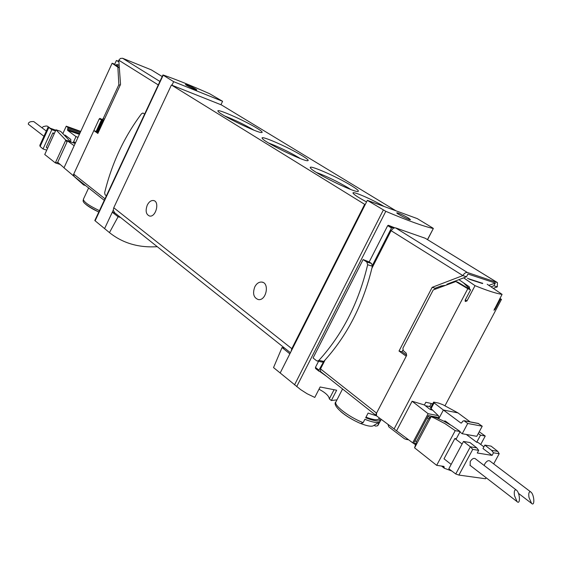<?xml version="1.0" encoding="UTF-8"?>
<svg xmlns="http://www.w3.org/2000/svg" width="562" height="562" viewBox="0 0 562 562"><rect width="100%" height="100%" fill="white"/><g stroke="black" fill="none" stroke-linecap="round" stroke-linejoin="round"><path stroke-width="0.84" d="M120.563 217.473L118.083 216.756L109.464 232.605C122.72 243.184 138.645 247.884 157.248 246.69M109.464 232.605L95.111 220.803L163.268 75.048C175.59 79.263 191.052 85.494 209.661 93.749L222.58 101.3L173.644 81.659L163.247 75.238M162.931 74.985L94.802 220.55L95.111 220.803M336.961 399.856L331.355 400.523L336.652 390.225L320.129 386.993L314.783 397.432L307.105 393.744L300.614 389.585L273.532 367.583L282.04 347.534L284.618 348.103M331.355 400.523L329.325 398.915L333.983 389.845M318.991 389.213C325.581 392.74 329.023 395.978 329.325 398.915M98.224 132.639L96.847 131.845L102.495 119.629M97.479 132.063L103.127 119.854M365.981 417.166C372.915 419.779 377.165 420.376 378.725 418.943L380.537 420.376C378.352 421.669 373.4 420.798 365.679 417.749L368.11 413.084L376.47 415.824L378.9 417.615M321.204 372.072L320.509 371.51L320.53 368.911L325.068 360.024M406.726 355.156L402.006 351.756L399.013 351.032L432.164 287.337L435.093 288.236L434.44 289.486M376.442 415.789L376.547 413.119L406.228 356.238L399.013 351.032M318.549 361.303L315.451 367.379L315.556 368.503L318.942 371.194L318.949 370.147L323.775 361.429C347.323 335.584 363.523 303.845 372.374 266.205L371.545 263.508L369.185 261.941L363.115 259.567L313.062 357.98L316.568 360.727L317.397 361.05L318.914 360.375C342.504 334.404 358.753 302.532 367.646 264.744L366.824 262.04L363.115 259.567M369.185 261.941L387.689 225.629L391.489 227.996L392.121 227.596L393.555 228.095L395.543 227.856L425.301 238.288L497.026 282.349M394.615 227.765L388.419 225.285L387.689 225.629M424.05 237.775L423.327 237.593M433.183 228.481C423.622 226.388 407.829 220.669 385.799 211.326L367.351 200.346L417.243 218.597L432.663 227.94L433.344 228.481L427.457 239.588M372.451 265.299L391.489 227.996M321.857 362.019L323.15 361.914M468.048 278.576L482.744 283.374M488.828 285.356L495.333 283.058L467.935 273.996L466.474 276.778L462.856 275.591C464.254 273.272 465.779 272.247 467.436 272.521L497.412 282.588L497.314 286.88L493.267 288.369M340.755 411.546C346.101 416.091 352.76 420.102 360.734 423.572L363.122 422.652L364.871 419.308C371.96 422.111 376.758 423.074 379.266 422.174L377.573 425.785L375.627 426.115L373.969 425.35M361.282 423.713C367.035 425.94 370.941 426.677 373.013 425.919L373.477 425.645M380.537 420.376L381.113 419.266M402.87 350.105L402.006 351.756M432.164 287.337L462.856 275.591L391.096 230.666L393.555 228.095M371.896 268.271L391.096 230.666M497.314 286.88L493.9 285.763L495.333 283.058M280.157 373.028L289.844 353.842L282.04 347.534M104.588 228.601L113.25 210.181L113.756 207.743L171.424 85.01L364.668 204.35L365.223 204.554L367.351 200.346M118.083 216.756L112.288 212.211L114.908 212.977M171.424 85.01L171.965 85.227L173.644 81.659M289.844 353.842L365.223 204.554M104.265 200.339L74.079 176.447L73.727 174.122L93.861 130.56L97.851 133.44L120.542 84.419L118.779 60.211L120.451 58.427L122.579 58.265L151.276 69.843L162.2 76.544M114.683 212.801L113.25 210.181M171.965 85.227L221.442 104.932L395.901 210.785M291.046 351.461L291.811 348.672L364.668 204.35M254.79 286.852C252.422 293.568 253.624 297.811 258.387 299.588C266.374 300.965 269.844 282.644 261.723 282.061C258.913 281.899 256.602 283.494 254.79 286.852M147.279 205.088C145.221 210.834 145.994 214.494 149.583 216.047C155.962 217.501 159.98 201.252 153.44 200.522C151.023 200.318 148.972 201.842 147.279 205.088M384.022 206.444C371.623 199.018 350.491 190.026 353.203 193.384C354.524 195.007 358.97 197.852 366.543 201.934M256.946 128.185C244.231 120.282 214.881 107.497 218.098 111.332C219.559 114.669 258.316 133.475 261.787 132.541C263.002 132.358 261.386 130.911 256.946 128.185M302.138 155.681C288.489 147.202 258.942 134.374 262.321 138.456C263.908 142.081 303.901 161.673 307.737 160.711C309.121 160.5 307.259 158.821 302.138 155.681M351.39 185.643C336.694 176.531 306.978 163.654 310.526 168.017C312.261 171.958 353.646 192.464 357.896 191.48C359.483 191.235 357.313 189.289 351.39 185.643M350.674 189.443L347.976 187.708C337.003 181.28 326.508 176.208 316.497 172.506M300.248 158.526L298.808 157.62C288.671 151.684 278.612 146.822 268.629 143.036M253.975 130.18L253.701 130.012C244.358 124.546 234.726 119.889 224.807 116.025M220.936 104.729L222.58 101.3M195.632 88.965C190.785 86.295 187.406 84.792 185.495 84.441C184.933 84.89 196.798 90.601 196.791 89.878L195.632 88.965M93.861 130.56L96.847 131.845M408.195 217.88C402.455 214.642 398.655 212.949 396.807 212.794C396.02 213.462 410.351 220.669 410.443 219.651L408.195 217.88M326.389 376.182L315.556 368.503M466.474 276.778L446.888 284.246L447.788 284.527M445.61 285.334L441.156 285.925L435.093 288.236M493.9 285.763L490.998 286.831M378.725 418.943L379.273 417.896M144.638 114.065L142.959 113.011L141.54 113.742C124.223 136.791 111.922 163.092 104.644 192.654L105.052 194.747L106.387 195.794M76.081 178.028L63.984 167.827L112.119 63.253L113.657 63.752L119.32 67.637M114.606 64.391L116.411 60.485L118.863 61.391M64.019 167.757L57.696 162.285L67.51 140.907L75.203 143.458M101.729 119.313L96.165 131.353M99.924 118.392L99.214 118.961L73.025 175.639M116.411 60.485L118.898 61.848M100.001 118.42L102.108 119.488L103.176 118.638L118.856 84.736L120.163 85.234M119.334 67.784L117.872 67.208L118.856 84.736M115.891 65.29L117.044 64.349L119.165 65.487M117.542 66.421L117.802 65.852L115.934 65.199M103.998 120.163L102.108 119.488L103.998 120.156M99.214 118.961L101.167 119.65L101.504 119.193M117.872 67.208L112.119 63.253M74.156 145.727L67.51 140.907M74.795 177.079L83.605 184.933L84.532 184.715M83.605 184.933L85.572 185.537M41.911 127.686L43.436 126.562L46.196 125.986L47.356 126.155L49.681 127.799M28.592 124.427L28.332 124.223C28.29 122.27 30.102 121.392 33.762 121.582L46.323 131.058M75.287 143.268L73.25 142.593L74.1 141.94L75.484 142.853M79.397 134.346L67.588 130.349L76.003 136.608L73.158 142.783M70.664 141.954L70.819 139.425L65.03 135.07M55.821 130.244L47.988 127.405L39.825 145.326L40.127 146.492L43.035 148.965L51.823 129.703L48.782 127.497L40.127 146.492M55.505 130.932L51.823 129.703M54.374 133.412L52.835 132.899L46.26 147.307L47.559 148.326M46.723 150.152L43.035 148.965M56.024 129.794L65.782 140.121L70.454 141.666L60.668 131.36L56.024 129.794L44.742 154.501L55.329 162.896L60.148 164.413M57.921 162.481L55.329 162.896L65.782 140.121L66.934 142.165M52.835 132.899L54.149 133.897M63.028 133.222L66.253 126.176L80.745 131.417M67.588 130.349L67.939 127.419L66.253 126.176M467.795 288.72L394.11 428.918L375.514 415.1L406.544 355.627L406.228 353.189L403.235 350.583L402.919 348.159L433.239 289.936L455.817 281.541L467.795 288.72L470.591 289.83L465.125 300.227L465.287 301.513L466.973 300.944L475.023 285.658C487.198 290.624 496.211 293.533 502.077 294.362L487.219 284.26M394.11 428.918L396.54 430.836L412.108 401.24L424.401 404.963L425.827 402.273L432.719 403.818M445.055 405.616L501.48 299.384L500.37 299.258L495.017 309.339L493.977 310.273L502.077 294.362M438.198 415.627L428.118 413.709L412.705 442.821L415.529 444.683M415.831 443.678L413.66 443.327L428.37 415.55L439.231 417.601M470.591 289.83L457.819 282.18L455.817 281.541M463.664 277.846L475.023 285.658M482.365 283.079L482.54 283.571L469.762 279.398L467.479 278.218M469.72 289.29L469.263 286.775L458.922 279.658M499.695 298.851L500.37 299.258M499.913 298.443L501.48 299.384M469.263 289.03L468.933 288.116L463.285 282.658M412.705 442.821L396.54 430.836M412.108 401.24L428.118 413.709M432.213 410.112L429.726 409.136L424.401 404.963M430.443 417.257L427.738 416.744M425.371 405.722L429.691 406.572L431.293 403.537M429.691 406.572L430.815 407.422M407.759 439.154L406.347 439.435L404.429 438.746L388.806 426.867L387.928 424.324M470.204 465.441L470.183 461.585C472.024 458.796 473.724 457.833 475.276 458.697L516.211 489.966M515.747 489.804C514.37 489.98 513.956 491.94 514.497 495.67L517.075 501.634C520.482 505.147 520.047 493.246 516.675 490.324L515.747 489.804M484.198 465.519L484.83 463.819C486.643 461.086 488.301 460.13 489.804 460.959L530.626 491.855M530.191 491.701C528.856 491.876 528.463 493.808 529.011 497.496L531.582 503.39C534.912 506.791 534.357 495.017 531.069 492.193L530.191 491.701M427.148 417.854L428.504 418.88L431.096 416.702L434.665 418.219L445.139 423.734L455.213 430.647L436.667 465.343L414.594 447.844L416.407 441.711L415.072 440.664M430.71 407.619L431.068 408.63L438.711 416.028L438.746 418.76M430.752 408.089L430.906 409.81M446.692 422.68L447.5 423.13M450.359 424.802L445.631 421.247L443.854 421.177M470.127 421.865L457.953 412.887L442.779 404.647L438.395 403.045L433.702 402.097L434.103 402.898L431.068 408.63M472.754 449.382L458.922 475.08L455.747 473.97L470.359 446.804L476.787 447.872L470.015 442.561L463.481 441.444L470.359 446.804L472.754 449.382L478.683 450.359L477.264 452.993L492.094 455.389L482.976 448.546L484.844 445.09L491.111 446.158L497.77 451.37L499.189 453.738L493.682 463.889M458.922 475.08L485.603 478.768L486.151 477.756M492.094 455.389L493.492 452.796L499.189 453.738M476.787 447.872L478.683 450.359M493.492 452.796L491.602 450.345L497.77 451.37M491.602 450.345L484.844 445.09M463.481 441.444L448.813 468.778L455.747 473.97M483.896 446.846L478.093 442.498L476.717 442.266L480.524 435.192L485.245 436.042L480.707 444.458M455.213 430.647L460.166 431.539L456.302 438.746L454.869 438.501L444.008 458.81L451.16 464.409M436.667 465.343L443.959 466.397L444.296 468.237L451.729 470.97M480.524 435.192L478.283 433.534M485.245 436.042L479.224 431.778M414.594 447.844L431.096 416.702L436.07 417.643L443.158 420.826L451.813 425.701L460.166 431.539M454.869 438.501L462.104 444.001M476.717 442.266L466.305 434.454M428.504 418.88L416.407 441.711M459.92 431.995L462.231 433.731L467.724 423.474L464.128 420.812L462.638 421.254L461.901 422.638L460.784 422.968L443.39 410.021L439.041 418.198M462.231 433.731L476.787 436.316L482.224 426.207L478.122 423.39L463.875 420.678M467.724 423.474L482.224 426.207M434.103 402.898L443.39 410.021L457.953 412.887M320.509 371.51L375.528 415.065L320.621 371.608M97.718 132.274L103.422 119.952M296.694 386.621L385.799 211.326M315.451 367.379L318.949 370.147M360.937 423.65C344.19 416.582 331.763 404.935 335.907 401.9C333.456 405.181 348.862 417.039 363.122 422.652M378.001 425.216L381.247 419.364M85.824 204.385C88.754 206.83 93.081 209.373 98.8 212.014C78.863 201.765 83.766 200.831 83.38 199.257C83.513 201.786 88.866 205.587 99.432 210.659M376.547 413.119L320.53 368.911M294.537 384.865L383.312 210.062M73.727 174.122L104.989 198.793M118.779 60.211L158.273 84.932M113.756 207.743L291.811 348.672M122.579 58.265L159.903 81.455M151.276 69.843L162.193 76.558M388.419 225.285L392.121 227.596M315.598 368.539L318.97 371.215M467.436 272.521L395.543 227.856M496.927 282.314L425.301 238.288M441.156 285.925L440.468 287.245M366.824 262.04L371.545 263.508M318.914 360.375L323.775 361.429M367.646 264.744L372.374 266.205M103.176 118.638L104.483 119.109M80.598 131.733L67.939 127.419M80.169 132.667L67.995 128.529M79.72 133.644L67.545 129.513M78.041 137.29L76.003 136.608M494.349 308.917L495.017 309.339M465.308 299.876L466.973 300.944M433.702 402.097L438.395 403.045M464.128 420.812L478.634 423.572M460.784 422.968L461.381 423.081M444.261 468.202L441.528 466.046L444.296 468.237M442.793 466.228L444.233 467.366M335.907 401.9L342.56 388.981M373.013 425.919L379.266 422.174M83.38 199.257L88.627 187.968M73.966 176.349L104.265 200.332M114.163 212.38L290.413 352.718M153.44 200.522L154.22 200.76M261.723 282.061L262.89 282.377M427.577 239.658L433.344 228.481M377.573 425.792L378.465 424.682M317.397 361.05L322.258 362.104M28.332 124.223L43.948 136.285M408.651 439.814L406.347 439.435M517.075 501.634L469.888 465.196M531.582 503.39L518.452 493.345M444.76 420.931L445.195 421.015M433.59 402.174L430.738 407.562"/></g></svg>
